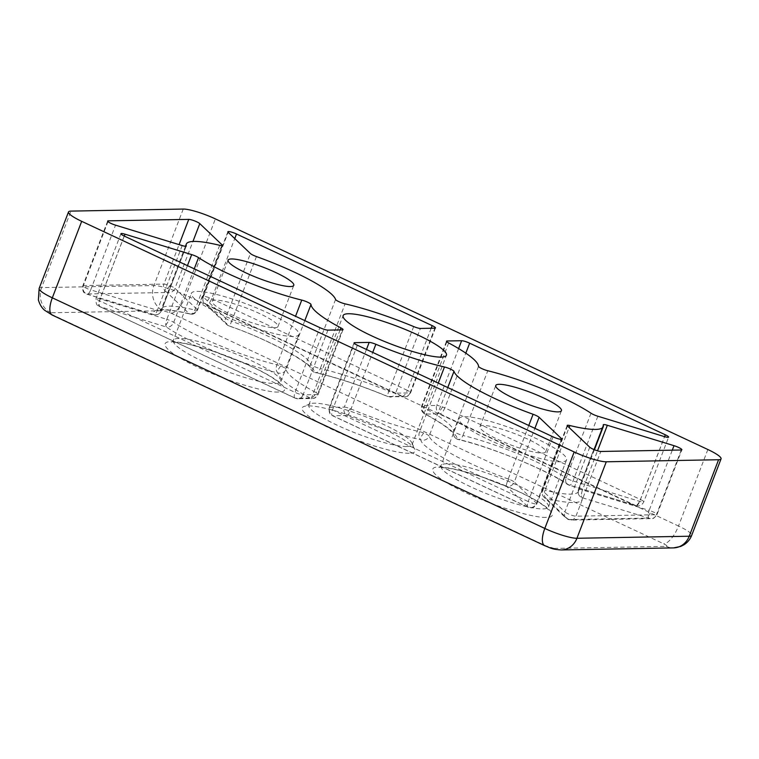 <?xml version="1.0" encoding="UTF-8"?>
<svg xmlns="http://www.w3.org/2000/svg" width="759" height="759" viewBox="0 0 759 759"><rect width="100%" height="100%" fill="white"/><g stroke="black" fill="none" stroke-linecap="round" stroke-linejoin="round"><path stroke-width="0.57" stroke-dasharray="3.79 2.85" d="M304.814 320.611L286.162 369.206A89.543 15.237 21 0 0 316.048 392.621A6.395 3.729 -61.9 0 1 309.938 397.963C289.407 386.853 278.733 378.494 277.917 372.887A6.395 6.281 177.2 0 0 286.162 369.206A6.395 1.091 21 0 0 280.621 366.009A6.395 1.091 21 0 0 276.912 364.813L295.545 316.275M187.435 265.65L166.828 319.33L100.169 298.913A6.395 2.381 -73 0 0 99.144 304.786A6.395 2.381 -73 0 0 99.799 306.608L166.468 327.025C185.661 340.99 246.305 365.942 277.917 372.887A6.395 3.776 103.7 0 1 276.883 371.682A6.395 3.776 103.7 0 1 276.912 364.813A79.951 13.605 21 0 1 173.716 322.347A6.395 1.091 21 0 0 169.172 320.146A6.395 1.091 21 0 0 166.828 319.33A6.395 2.381 -73 0 0 165.813 325.203A6.395 2.381 -73 0 0 166.468 327.025A6.395 5.019 123.6 0 0 173.716 322.347L194.257 268.838M447.763 387.555L429.129 436.093A79.951 13.605 21 0 0 508.245 478.995A6.395 0.787 -70.2 0 0 507.173 482.06A6.395 0.787 -70.2 0 0 506.338 486.177C466.662 472.582 420.173 447.364 420.903 439.841A6.395 6.243 162.9 0 0 429.129 436.093A6.395 1.091 21 0 0 423.607 432.962A6.395 1.091 21 0 0 419.613 431.7L438.266 383.105M357.366 345.222L332.518 409.945A6.395 2.438 115.1 0 0 332.48 415.685A6.395 2.438 115.1 0 0 332.935 415.78L347.413 415.515C374.111 426.52 398.608 434.622 420.903 439.841A6.395 4.061 102.8 0 1 419.822 438.711A6.395 4.061 102.8 0 1 419.613 431.7A89.543 15.237 21 0 1 351.019 408.997A6.395 1.091 21 0 0 350.117 408.636A6.395 1.091 21 0 0 344.32 407.118A6.395 5.806 -91 0 0 346.151 414.708A6.395 5.806 -91 0 0 347.413 415.515A6.395 1.015 112.6 0 0 351.019 408.997L372.735 352.423M681.259 450.002L656.412 514.725A6.395 1.091 21 0 0 657.028 514.507A6.395 1.091 21 0 0 651.507 511.224A6.395 1.091 21 0 0 649.163 510.409L672.294 450.163M567.504 425.998L542.657 490.722A6.395 5.835 133.6 0 0 543.918 497.088A6.395 5.835 133.6 0 0 546.072 498.34L568.33 519.564A6.395 5.835 -46.4 0 1 566.176 518.312A6.395 5.835 -46.4 0 1 564.914 511.946A6.395 1.091 21 0 0 570.17 514.687A6.395 1.091 21 0 0 575.939 516.186L656.412 514.725A6.395 5.806 89 0 1 651.175 518.615A6.395 5.806 89 0 1 648.803 518.103A6.395 2.381 107 0 1 648.148 516.291A6.395 2.381 107 0 1 649.163 510.409L582.504 489.991A6.395 2.381 -73 0 0 581.479 495.874A6.395 2.381 -73 0 0 582.134 497.686C582.94 500.779 580.151 502.401 573.766 502.543C567.277 502.629 558.045 501.234 546.072 498.34A6.395 3.814 103.6 0 1 545.028 490.267A79.951 13.605 21 0 0 570.673 494.147A79.951 13.605 21 0 0 578.396 491.462A79.951 13.605 21 0 0 578.424 489.659A6.395 1.091 -159 0 1 578.424 489.508A6.395 1.091 -159 0 1 582.504 489.991L597.532 450.827M219.674 245.309L194.826 310.023A6.395 3.814 103.6 0 1 190.016 314.046A6.395 3.814 103.6 0 1 189.266 313.714L167.008 292.49A6.395 5.835 133.6 0 0 174.95 288.344A6.395 1.091 21 0 0 169.722 285.612A6.395 1.091 21 0 0 163.916 284.103L179.077 244.616M107.987 221.628L83.443 285.564A6.395 5.806 89 0 0 86.535 293.961L167.008 292.49A6.395 5.806 89 0 1 165.756 291.684A6.395 5.806 89 0 1 163.916 284.103L83.443 285.564A6.395 1.091 21 0 0 82.826 285.782A6.395 1.091 21 0 0 90.691 289.881L115.539 225.157M124.286 236.077L100.169 298.913A6.395 1.091 21 0 0 96.706 298.211A6.395 1.091 21 0 0 96.089 298.429A6.395 1.091 21 0 0 99.391 300.773A6.395 2.438 115.1 0 0 98.727 305.735A6.395 2.438 115.1 0 0 99.344 306.513A6.395 2.438 115.1 0 0 99.799 306.608L295.46 398.228A6.395 2.438 -64.9 0 1 295.014 398.133A6.395 2.438 -64.9 0 1 295.052 392.394L319.89 327.67M458.616 348.571L436.786 405.439A6.395 1.091 -159 0 1 442.582 406.947A6.395 1.091 -159 0 1 444.812 407.896L465.817 353.163M448.654 342.945L423.816 407.668A6.395 3.729 118.1 0 0 424.642 413.845A6.395 3.729 118.1 0 0 425.401 414.091C445.931 425.211 456.605 433.569 457.421 439.176A6.395 6.281 -2.8 0 1 453.702 431.084A89.543 15.237 21 0 0 423.816 407.668A6.395 1.091 -159 0 1 421.691 405.913A6.395 1.091 -159 0 1 422.308 405.704L436.786 405.439A6.395 5.806 -91 0 0 438.617 413.019A6.395 5.806 -91 0 0 439.878 413.826A6.395 2.438 115.1 0 0 444.812 407.896L640.473 499.517L664.599 436.672M528.786 425.486L508.245 478.995A6.395 1.091 -159 0 1 509.052 479.299A6.395 1.091 -159 0 1 514.279 482.031L534.886 428.351M603.263 424.936L578.424 489.659A6.395 6.252 164.5 0 0 582.134 497.686L648.803 518.103L568.33 519.564A6.395 5.806 -91 0 0 570.702 520.076L570.702 520.076A6.395 5.806 -91 0 0 575.939 516.186L600.786 451.472M431.178 328.249L407.336 390.344L211.676 298.723A6.395 1.091 21 0 0 209.446 297.784A6.395 1.091 21 0 0 203.649 296.266A6.395 1.091 21 0 0 203.032 296.484A6.395 1.091 21 0 0 203.327 297.035A6.395 5.835 133.6 0 0 204.588 303.401A6.395 5.835 133.6 0 0 205.395 304.036A6.395 5.835 133.6 0 0 206.742 304.653A6.395 2.438 115.1 0 0 211.676 298.723L234.759 238.592M409.224 453.256A60.445 10.284 -159 0 1 339.197 432.677A60.445 10.284 -159 0 1 303.695 406.568A60.445 10.284 -159 0 1 308.05 405.875A60.445 10.284 -159 0 1 368.618 422.45A60.445 10.284 -159 0 1 414.85 449.243A60.445 10.284 -159 0 1 409.224 453.256M406.748 446.539A55.322 9.421 -159 0 1 346.929 429.556A55.322 9.421 -159 0 1 308.79 405.031A55.322 9.421 -159 0 1 310.156 403.807A55.322 9.421 -159 0 1 314.141 403.171A55.322 9.421 -159 0 1 369.576 418.342A55.322 9.421 -159 0 1 411.9 442.867A55.322 9.421 -159 0 1 412.09 444.679A55.322 9.421 -159 0 1 406.748 446.539M560.977 461.842A57.561 9.801 -159 0 1 498.729 444.167A57.561 9.801 -159 0 1 459.053 418.655A57.561 9.801 -159 0 1 464.612 416.719A57.561 9.801 -159 0 1 526.86 434.395A57.561 9.801 -159 0 1 566.537 459.907A57.561 9.801 -159 0 1 560.977 461.842M293.316 336.503A57.561 9.801 -159 0 1 231.068 318.827A57.561 9.801 -159 0 1 191.391 293.316A57.561 9.801 -159 0 1 196.951 291.38A57.561 9.801 -159 0 1 259.198 309.055A57.561 9.801 -159 0 1 298.875 334.567A57.561 9.801 -159 0 1 293.316 336.503M483.35 425.495A35.18 5.987 21 0 0 479.954 426.672A35.18 5.987 21 0 0 504.204 442.269A35.18 5.987 21 0 0 542.239 453.066A35.18 5.987 21 0 0 545.636 451.89A35.18 5.987 21 0 0 521.386 436.292A35.18 5.987 21 0 0 483.35 425.495M215.689 300.156A35.18 5.987 21 0 0 212.292 301.332A35.18 5.987 21 0 0 236.542 316.93A35.18 5.987 21 0 0 274.578 327.727A35.18 5.987 21 0 0 277.974 326.55A35.18 5.987 21 0 0 253.724 310.953A35.18 5.987 21 0 0 215.689 300.156M182.198 245.574L157.36 310.298L90.691 289.881A6.395 2.381 -73 0 1 86.924 294.188L86.924 294.188A6.395 2.381 -73 0 1 86.535 293.961L153.204 314.368A6.395 2.381 -73 0 0 153.593 314.606A6.395 2.381 -73 0 0 157.36 310.298A6.395 1.091 21 0 0 160.813 311A6.395 1.091 21 0 0 161.43 310.782A6.395 1.091 21 0 0 161.439 310.64A6.395 6.252 -15.5 0 1 153.204 314.368C152.445 308.173 164.466 307.945 189.266 313.714A6.395 5.835 -46.4 0 0 197.207 309.568L174.95 288.344L192.947 241.457M222.34 245.404L197.501 310.127C195.471 313.505 192.985 314.805 190.016 314.046C177.91 311.171 169.067 309.833 163.489 310.042L160.111 310.516L161.458 308.828A79.951 13.605 21 0 1 194.826 310.023A6.395 1.091 21 0 0 196.885 310.336A6.395 1.091 21 0 0 197.501 310.127A6.395 1.091 21 0 0 197.207 309.568L221.751 245.612M597.874 416.236L573.026 480.959A6.395 2.381 107 0 1 569.259 485.267A6.395 2.381 107 0 1 568.87 485.039A6.395 5.019 -56.4 0 1 567.59 484.479A6.395 5.019 -56.4 0 1 566.138 477.942A6.395 1.091 21 0 0 573.026 480.959L639.695 501.376A6.395 1.091 21 0 0 643.765 501.86A6.395 1.091 21 0 0 640.473 499.517A6.395 2.438 115.1 0 1 635.539 505.456A6.395 2.381 -73 0 0 635.928 505.684L635.928 505.684A6.395 2.381 -73 0 0 639.695 501.376L664.533 436.653M478.54 366.36L453.702 431.084A6.395 1.091 21 0 0 456.852 433.266A6.395 1.091 21 0 0 462.943 435.476L487.79 370.753M553.026 436.842L528.188 501.566A6.395 1.091 21 0 0 536.831 503.805A6.395 1.091 21 0 0 536.537 503.255L561.081 439.3M335.573 299.473L310.725 364.197A79.951 13.605 21 0 0 231.618 321.294A6.395 0.787 109.8 0 1 229.095 326.019A6.395 0.787 109.8 0 1 229 325.886C268.677 339.482 315.165 364.69 314.435 372.223A6.395 6.243 -17.1 0 1 310.725 364.197A6.395 1.091 21 0 0 314.179 366.455A6.395 1.091 21 0 0 320.241 368.589L345.089 303.866M340.117 329.909L316.048 392.621A6.395 1.091 -159 0 1 318.173 394.376A6.395 1.091 -159 0 1 317.547 394.585L342.394 329.871M327.916 330.127L303.078 394.851A6.395 1.091 -159 0 1 295.052 392.394L99.391 300.773L124.229 236.049M303.078 394.851A6.395 5.806 89 0 1 297.841 398.741L297.841 398.741A6.395 5.806 89 0 1 295.46 398.228L309.938 397.963A6.395 5.806 -91 0 0 312.31 398.475L312.31 398.475A6.395 5.806 -91 0 0 317.547 394.585L303.078 394.851M446.852 341.768L422.308 405.704A6.395 5.806 89 0 0 425.401 414.091L439.878 413.826L635.539 505.456L568.87 485.039C549.677 471.064 489.033 446.112 457.421 439.176A6.395 3.776 -76.3 0 0 458.161 439.499C492.743 447.668 545.759 469.527 567.59 484.479L635.928 505.684C639.439 506.481 642.057 505.209 643.765 501.86L668.613 437.137M590.986 413.219L566.138 477.942A79.951 13.605 21 0 0 462.943 435.476A6.395 3.776 -76.3 0 1 458.161 439.499C455.466 438.873 453.844 436.899 453.294 433.598L450.96 431.15C446.349 426.605 437.573 420.837 424.642 413.845C421.729 412.071 420.752 409.424 421.691 405.913L446.539 341.199M354.073 342.878L329.226 407.602A6.395 1.091 -159 0 0 332.518 409.945L528.188 501.566A6.395 2.438 115.1 0 0 528.15 507.306L528.15 507.306A6.395 2.438 115.1 0 0 528.596 507.401A6.395 5.835 133.6 0 0 536.537 503.255L514.279 482.031A6.395 5.835 133.6 0 1 506.338 486.177L528.596 507.401L332.935 415.78A6.395 5.806 89 0 1 329.842 407.384L354.387 343.447M561.669 439.091L536.831 503.805C534.886 507.486 531.993 508.653 528.15 507.306L332.48 415.685C329.814 414.793 328.732 412.099 329.226 407.602A6.395 1.091 -159 0 1 329.842 407.384L344.32 407.118L366.445 349.472M589.752 447.222L564.914 511.946L542.657 490.722A6.395 1.091 -159 0 1 542.362 490.172C541.48 492.733 542.002 495.048 543.918 497.088L566.176 518.312L570.702 520.076L651.175 518.615C652.731 519.222 654.685 517.856 657.028 514.507L681.876 449.783M594.42 449.736L578.396 491.462L578.235 493.511L578.424 489.508L603.272 424.784M567.201 425.448L542.362 490.172A6.395 1.091 -159 0 1 545.028 490.267L569.108 427.535M413.683 326.569L388.836 391.293A89.543 15.237 21 0 0 320.241 368.589A6.395 4.061 -77.2 0 1 315.27 372.574C337.157 377.678 361.303 385.676 387.735 396.568L404.775 396.796A6.395 5.806 -91 0 1 402.403 396.283L206.742 304.653L229 325.886A6.395 5.835 -46.4 0 1 226.846 324.624L229.095 326.019C269.616 339.643 310.82 363.808 310.602 368.286L310.583 368.21C310.953 370.164 312.518 371.625 315.27 372.574L315.27 372.574A6.395 4.061 -77.2 0 1 314.435 372.223C336.73 377.432 361.227 385.544 387.925 396.549A6.395 1.015 -67.4 0 1 387.735 396.568A6.395 1.015 -67.4 0 1 388.836 391.293A6.395 1.091 21 0 0 395.543 393.171A6.395 5.806 89 0 1 390.306 397.052A6.395 5.806 89 0 1 387.925 396.549L402.403 396.283A6.395 2.438 -64.9 0 0 407.336 390.344A6.395 1.091 -159 0 1 410.638 392.688A6.395 1.091 -159 0 1 410.012 392.906L434.86 328.182M435.476 327.964L410.638 392.688C407.061 397.991 406.274 396.17 404.775 396.796A6.395 5.806 -91 0 0 410.012 392.906L395.543 393.171L420.382 328.448M256.457 256.57L231.618 321.294A6.395 1.091 -159 0 1 225.584 318.258L250.423 253.534M227.871 231.761L203.032 296.484C202.511 300.384 203.032 302.689 204.588 303.401L226.846 324.624A6.395 5.835 -46.4 0 1 225.584 318.258L203.327 297.035L228.165 232.311M107.674 221.059L82.826 285.782C82.086 294.065 85.255 292.708 86.924 294.188L153.593 314.606C156.914 315.478 159.532 314.207 161.43 310.782L186.278 246.058M545.996 517.306C540.332 518.454 505.722 511.272 465.732 492.724C426.473 474.157 428.958 466.301 438.939 467.164C444.603 466.017 479.214 473.199 519.203 491.747C558.463 510.304 555.967 518.169 545.996 517.306M446.548 463.787A57.561 9.801 21 0 0 440.988 465.722A57.561 9.801 21 0 0 480.665 491.244A57.561 9.801 21 0 0 542.903 508.909A57.561 9.801 21 0 0 548.463 506.984A57.561 9.801 21 0 0 508.786 481.462A57.561 9.801 21 0 0 446.548 463.787M278.335 391.967C272.671 393.115 238.06 385.933 198.071 367.384C158.811 348.817 161.297 340.962 171.268 341.825C176.942 340.677 211.552 347.859 251.542 366.407C290.801 384.965 288.306 392.83 278.335 391.967M178.887 338.448A57.561 9.801 21 0 0 173.327 340.383A57.561 9.801 21 0 0 213.004 365.904A57.561 9.801 21 0 0 275.242 383.57A57.561 9.801 21 0 0 280.802 381.644A57.561 9.801 21 0 0 241.125 356.123A57.561 9.801 21 0 0 178.887 338.448M280.621 366.009L276.883 371.682M423.607 432.962L419.822 438.711M648.148 516.291L651.507 511.224M169.722 285.612L165.756 291.684M165.813 325.203L169.172 320.146M99.144 304.786L98.727 305.735M442.582 406.947L438.617 413.019M507.173 482.06L509.052 479.299M350.117 408.636L346.151 414.708M581.479 495.874L580.806 497.022M209.446 297.784L205.395 304.036M185.471 246.267L161.458 308.828A79.951 13.605 21 0 0 161.439 310.64L186.183 246.172M554.098 548.406L666.383 546.357C667.654 546.176 666.763 545.323 663.698 543.805L171.202 313.182L163.176 310.725L50.891 312.765C49.62 312.955 50.511 313.809 53.566 315.327L546.072 545.949L554.098 548.406A19.184 17.429 89 0 0 561.224 549.943M666.383 546.357A19.184 17.429 -91 0 0 673.508 547.894M546.072 545.949A19.184 7.324 -64.9 0 1 544.706 545.674M52.21 315.051A19.184 7.324 115.1 0 0 53.566 315.327M50.891 312.765A19.184 17.429 89 0 1 41.603 287.595L153.897 285.555A19.184 17.429 -91 0 0 163.176 310.725M171.202 313.182A19.184 7.324 115.1 0 0 186.002 295.384L678.499 526.006A19.184 7.324 -64.9 0 1 663.698 543.805M707.862 449.518L678.499 526.006A25.588 4.355 -159 0 1 691.686 535.37M39.136 288.458A25.588 4.355 -159 0 1 41.603 287.595L70.966 211.106M183.251 209.057L153.897 285.555A25.588 4.355 -159 0 1 186.002 295.384L215.366 218.896M566.537 459.907L548.463 506.984L548.425 509.896C547.495 509.289 550.038 509.944 539.867 502.98C533.368 498.824 524.839 494.365 514.279 489.612L482.288 477.098C462.544 470.684 448.882 467.544 441.311 467.677L439.063 467.914L440.988 465.722L459.053 418.655M298.875 334.567L280.802 381.644L280.764 384.557C279.834 383.95 282.376 384.604 272.206 377.64C265.707 373.485 257.178 369.026 246.618 364.273L214.626 351.759C194.883 345.345 181.221 342.205 173.65 342.337L171.401 342.575L173.327 340.383L191.391 293.316M343.011 329.653L318.173 394.376C314.596 399.68 313.761 397.868 312.31 398.475L297.841 398.741L295.014 398.133L98.461 306.01C96.478 305.213 95.691 302.689 96.089 298.429L120.937 233.706M310.156 403.807L303.695 406.568M308.79 405.031L343.125 315.592M479.954 426.672L495.76 385.487M212.292 301.332L228.098 260.147M411.9 442.867L414.85 449.243M412.09 444.679L446.425 355.25M545.636 451.89L561.442 410.695M277.974 326.55L293.78 285.356"/><path stroke-width="1.14" d="M441.083 357.109A55.322 9.421 -159 0 1 381.255 340.117A55.322 9.421 -159 0 1 343.125 315.592A55.322 9.421 -159 0 1 348.466 313.742A55.322 9.421 -159 0 1 408.295 330.725A55.322 9.421 -159 0 1 446.425 355.25A55.322 9.421 -159 0 1 441.083 357.109M558.045 411.881A35.18 5.987 -159 0 1 520.01 401.084A35.18 5.987 -159 0 1 495.76 385.487A35.18 5.987 -159 0 1 499.166 384.31A35.18 5.987 -159 0 1 537.201 395.107A35.18 5.987 -159 0 1 561.442 410.695A35.18 5.987 -159 0 1 558.045 411.881M290.384 286.541A35.18 5.987 -159 0 1 252.349 275.745A35.18 5.987 -159 0 1 228.098 260.147A35.18 5.987 -159 0 1 231.495 258.961A35.18 5.987 -159 0 1 269.54 269.768A35.18 5.987 -159 0 1 293.78 285.356A35.18 5.987 -159 0 1 290.384 286.541M569.876 425.543A79.951 13.605 21 0 0 595.521 429.423A79.951 13.605 21 0 0 603.244 426.748A79.951 13.605 21 0 0 603.263 424.936A6.395 1.091 -159 0 1 603.272 424.784A6.395 1.091 -159 0 1 607.342 425.277L674.011 445.685A6.395 1.091 -159 0 1 681.876 449.783A6.395 1.091 -159 0 1 681.259 450.002L600.786 451.472A6.395 1.091 -159 0 1 595.009 449.964A6.395 1.091 -159 0 1 589.752 447.222L567.504 425.998A6.395 1.091 -159 0 1 567.201 425.448A6.395 1.091 -159 0 1 569.876 425.543L569.108 427.535M121.554 233.497A6.395 1.091 -159 0 1 125.007 234.189L191.676 254.607A6.395 1.091 -159 0 1 198.564 257.624A79.951 13.605 21 0 0 301.759 300.09A6.395 1.091 -159 0 1 307.85 302.3A6.395 1.091 -159 0 1 311.01 304.492A89.543 15.237 21 0 0 340.895 327.897A6.395 1.091 -159 0 1 343.011 329.653A6.395 1.091 -159 0 1 342.394 329.871L327.916 330.127A6.395 1.091 -159 0 1 319.89 327.67L124.229 236.049A6.395 1.091 -159 0 1 120.937 233.706A6.395 1.091 -159 0 1 121.554 233.497M228.487 231.542A6.395 1.091 -159 0 1 236.514 234L432.184 325.63A6.395 1.091 -159 0 1 435.476 327.964A6.395 1.091 -159 0 1 434.86 328.182L420.382 328.448A6.395 1.091 -159 0 1 413.683 326.569A89.543 15.237 21 0 0 345.089 303.866A6.395 1.091 -159 0 1 339.026 301.731A6.395 1.091 -159 0 1 335.573 299.473A79.951 13.605 21 0 0 256.457 256.57A6.395 1.091 -159 0 1 250.423 253.534L228.165 232.311A6.395 1.091 -159 0 1 227.871 231.761A6.395 1.091 -159 0 1 228.487 231.542M186.278 245.916A6.395 1.091 -159 0 1 186.278 246.058A6.395 1.091 -159 0 1 185.661 246.277A6.395 1.091 -159 0 1 182.198 245.574L115.539 225.157A6.395 1.091 -159 0 1 107.674 221.059A6.395 1.091 -159 0 1 108.29 220.841L188.763 219.379A6.395 1.091 -159 0 1 194.532 220.878A6.395 1.091 -159 0 1 199.788 223.62L222.045 244.844A6.395 1.091 -159 0 1 222.34 245.404A6.395 1.091 -159 0 1 221.723 245.612A6.395 1.091 -159 0 1 219.674 245.309A79.951 13.605 21 0 0 186.306 244.104A79.951 13.605 21 0 0 186.278 245.916L186.183 246.172M606.289 461.785L718.583 459.736A25.588 4.355 21 0 0 721.05 458.882A25.588 4.355 21 0 0 707.862 449.518L215.366 218.896A25.588 4.355 21 0 0 183.251 209.057L70.966 211.106A25.588 4.355 21 0 0 68.5 211.97A25.588 4.355 21 0 0 81.687 221.324L574.183 451.956A25.588 4.355 21 0 0 606.289 461.785L576.935 538.273A19.184 17.429 89 0 1 561.224 549.943C551.195 549.298 550.199 547.666 544.706 545.674A19.184 7.324 -64.9 0 1 544.82 528.444L52.324 297.822A19.184 7.324 115.1 0 0 52.21 315.051L44.629 310.26C44.031 309.71 40.436 306.987 38.386 299.938L39.136 288.458L68.5 211.97M664.533 436.653L597.874 416.236A6.395 1.091 -159 0 1 590.986 413.219A79.951 13.605 21 0 0 487.79 370.753A6.395 1.091 -159 0 1 481.699 368.542A6.395 1.091 -159 0 1 478.54 366.36A89.543 15.237 21 0 0 448.654 342.945A6.395 1.091 -159 0 1 446.539 341.199A6.395 1.091 -159 0 1 447.155 340.981L461.624 340.715A6.395 1.091 -159 0 1 469.65 343.172L665.311 434.793A6.395 1.091 -159 0 1 668.613 437.137A6.395 1.091 -159 0 1 664.533 436.653M539.118 417.308L561.375 438.531A6.395 1.091 -159 0 1 561.669 439.091A6.395 1.091 -159 0 1 553.026 436.842L357.366 345.222A6.395 1.091 -159 0 1 354.073 342.878A6.395 1.091 -159 0 1 354.69 342.66L369.159 342.404A6.395 1.091 -159 0 1 375.866 344.273A89.543 15.237 21 0 0 444.461 366.976A6.395 1.091 -159 0 1 450.523 369.111A6.395 1.091 -159 0 1 453.977 371.369A79.951 13.605 21 0 0 533.084 414.272A6.395 1.091 -159 0 1 539.118 417.308L534.886 428.351M124.286 236.077L125.007 234.189M234.759 238.592L236.514 234M222.045 244.844L221.751 245.612M561.224 549.943L673.508 547.894A19.184 17.429 -91 0 0 689.219 536.234L576.935 538.273A25.588 4.355 -159 0 1 544.82 528.444L574.183 451.956M718.583 459.736L689.219 536.234A25.588 4.355 -159 0 0 691.686 535.37L721.05 458.882M39.136 288.458A25.588 4.355 -159 0 0 52.324 297.822L81.687 221.324M340.117 329.909L340.895 327.897M311.01 304.492L304.814 320.611M295.545 316.275L301.759 300.09M198.564 257.624L194.257 268.838M191.676 254.607L187.435 265.65M664.599 436.672L665.311 434.793M465.817 353.163L469.65 343.172M461.624 340.715L458.616 348.571M446.852 341.768L447.155 340.981M561.081 439.3L561.375 438.531M528.786 425.486L533.084 414.272M453.977 371.369L447.763 387.555M438.266 383.105L444.461 366.976M375.866 344.273L372.735 352.423M369.159 342.404L366.445 349.472M354.387 343.447L354.69 342.66M672.294 450.163L674.011 445.685M597.532 450.827L607.342 425.277M432.184 325.63L431.178 328.249M192.947 241.457L199.788 223.62M179.077 244.616L188.763 219.379M107.987 221.628L108.29 220.841M544.706 545.674L52.21 315.051M673.508 547.894L680.776 546.433L684.03 544.753C687.588 542.438 690.14 539.307 691.686 535.37M594.42 449.736L603.244 426.748M185.471 246.267L186.306 244.104"/></g></svg>
